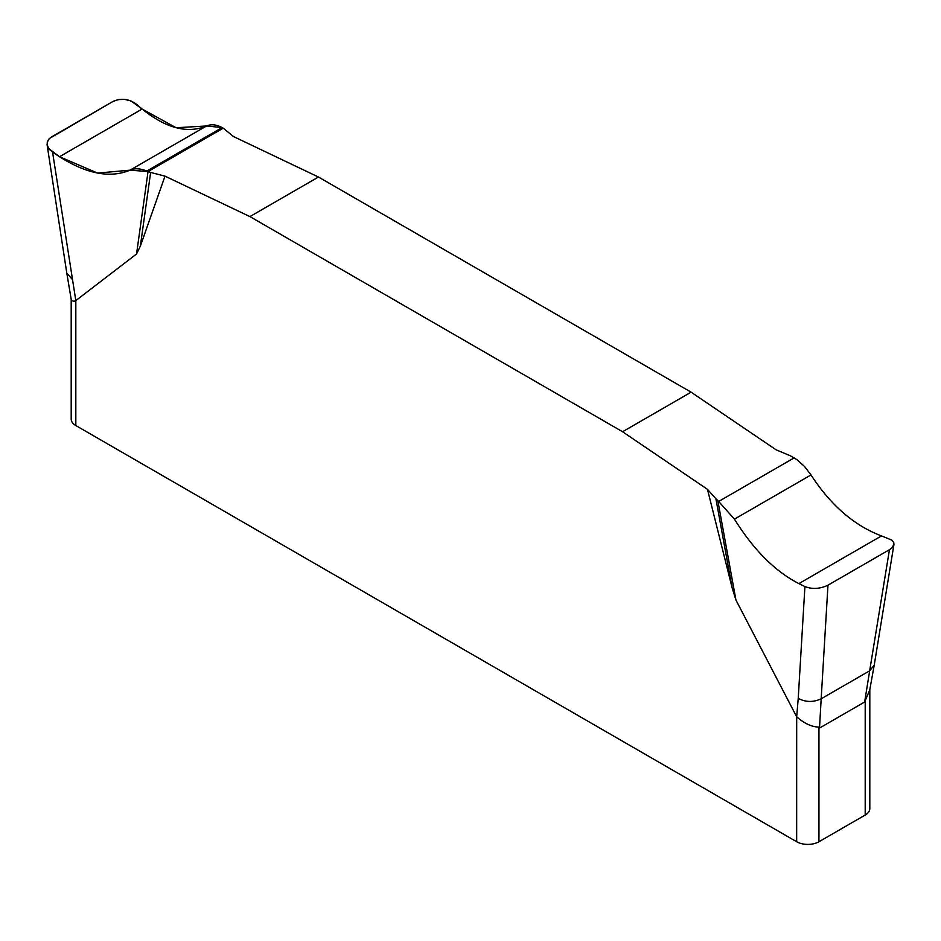 <?xml version="1.0" encoding="UTF-8"?>
<svg xmlns="http://www.w3.org/2000/svg" width="941" height="941" viewBox="0 0 941 941"><rect width="100%" height="100%" fill="white"/><g stroke="black" fill="none" stroke-linecap="round" stroke-linejoin="round"><path stroke-width="1.41" d="M893.868 544.921L874.213 665.216L869.66 670.804L889.457 549.685L891.927 547.885L893.95 544.404L893.762 542.581L891.915 540.158L881.505 535.899C854.287 525.666 830.785 505.352 811.001 474.946L804.473 466.418L796.874 459.631L790.381 455.797L776.007 449.763L691.106 392.174L318.446 177.026L233.544 136.574L223.217 128.164L148.043 171.556L130.023 170.168L97.57 173.085L59.506 156.735L48.661 148.537L47.05 144.326L48.05 140.221L49.508 138.433L113.049 101.428L118.46 99.558L124.812 99.417L131.022 100.981L142.138 109.027L176.096 127.741L206.561 125.976L222.123 127.576C216.312 124.518 211.125 123.989 206.561 125.976C187.4 133.893 165.922 128.247 142.138 109.027L136.092 103.969C128.729 98.781 121.036 97.935 113.049 101.428L51.567 136.927L49.085 138.856L47.273 141.985L47.25 145.549L49.097 149.113L52.567 152.195L75.821 300.602L75.821 425.555L796.662 841.736A15.762 9.104 0 0 0 818.952 841.736L865.202 815.035A15.762 9.104 0 0 0 869.813 808.601L869.813 689.365M165.004 176.143L150.631 172.426L140.35 246.13L165.004 176.143L249.918 216.595L622.566 431.743L707.467 489.332L732.122 587.784L715.913 498.789L707.467 489.332M140.35 246.13L136.551 253.976L75.821 300.602M889.457 549.685L827.974 585.184L821.175 698.787C813.33 702.445 805.672 702.304 798.227 698.387L796.686 716.819L735.933 600.029L732.122 587.784M622.566 431.743L691.106 392.174M318.446 177.026L249.918 216.595M827.974 585.184C819.976 588.96 812.295 589.419 804.92 586.561L798.874 583.608C775.09 571.387 753.612 549.897 734.451 519.138L717.807 500.506L735.933 600.029M717.807 500.506L715.913 498.789M798.227 698.387L804.92 586.561M864.65 701.998L869.66 670.804L821.175 698.787L819.505 728.075L864.65 701.998L869.743 689.988L874.213 665.216M150.631 172.426L146.82 171.05C140.327 168.392 134.728 168.098 130.023 170.168C110.226 178.449 86.725 173.967 59.506 156.735L52.567 152.195M136.551 253.976L148.043 171.556M819.505 728.075L818.952 727.087C811.73 726.934 804.308 723.511 796.686 716.819L796.662 841.736M71.198 299.332L71.198 419.121A15.762 9.104 0 0 0 75.821 425.555M75.798 300.626L73.998 301.308L71.928 300.673L71.198 299.238M72.057 279.136L66.799 273.125L71.21 299.426M865.202 815.035L865.202 700.375M818.952 727.087L818.952 841.736M59.506 156.735L142.138 109.027M130.023 170.168L206.561 125.976M146.82 171.05L222.123 127.576M881.505 535.899L798.874 583.608M811.001 474.946L734.451 519.138M794.192 457.855L718.889 501.33M47.168 145.243L66.799 273.125"/></g></svg>
